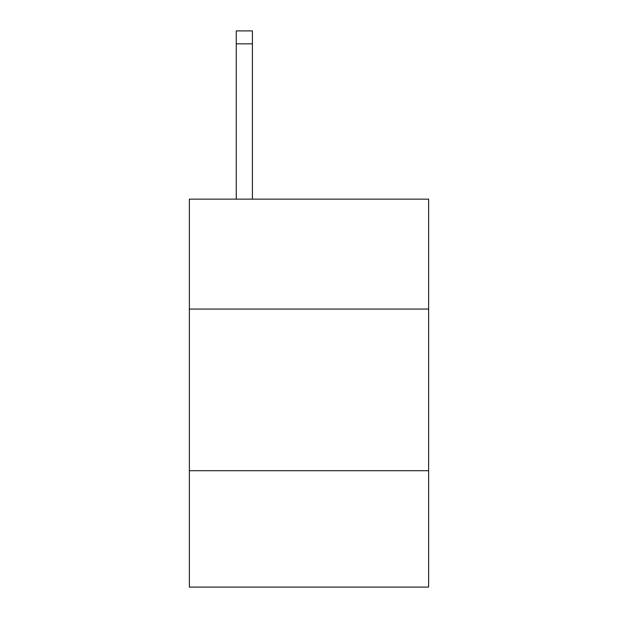 <?xml version="1.0" encoding="UTF-8"?>
<svg xmlns="http://www.w3.org/2000/svg" width="618" height="618" viewBox="0 0 618 618"><rect width="100%" height="100%" fill="white"/><g stroke="black" fill="none" stroke-linecap="round" stroke-linejoin="round"><path stroke-width="0.93" d="M428.622 309.062L428.622 199.143L189.378 199.143L189.378 309.062L428.622 309.062L428.622 587.1L189.378 587.1L189.378 309.062M428.622 470.715L189.378 470.715M252.422 199.143L252.422 43.832L236.261 43.832L236.261 30.9L252.422 30.9L252.422 43.832M236.261 199.143L236.261 43.832"/></g></svg>
